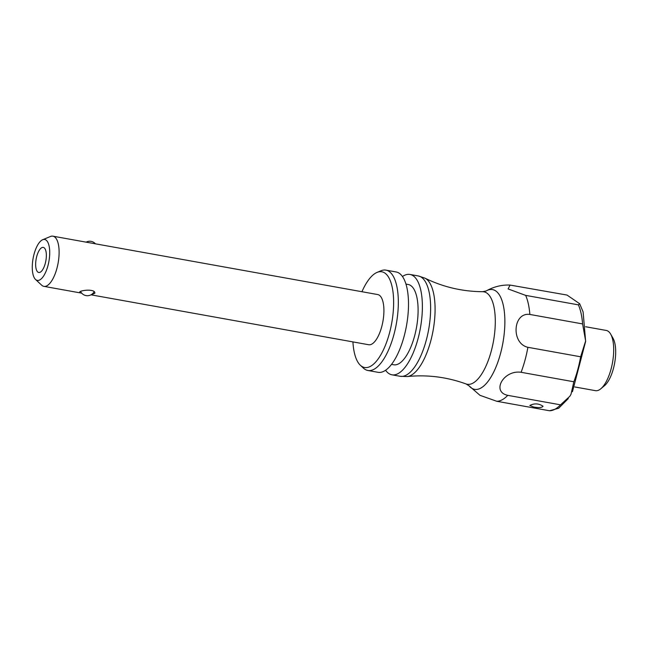 <?xml version="1.0" encoding="UTF-8"?>
<svg xmlns="http://www.w3.org/2000/svg" width="647" height="647" viewBox="0 0 647 647"><rect width="100%" height="100%" fill="white"/><g stroke="black" fill="none" stroke-linecap="round" stroke-linejoin="round"><path stroke-width="0.97" d="M533.686 407.044L529.82 405.467C534.382 403.154 538.789 403.413 543.043 406.251C542.032 407.675 538.911 407.933 533.686 407.044M567.047 295.064L579.663 303.742L578.402 304.858L525.655 295.38L508.097 288.934L510.079 285.076L567.047 295.064M529.853 314.442L582.599 323.921L585.632 340.977L580.642 356.788L527.895 347.302C510.855 343.492 512.845 312.008 529.853 314.442A58.634 22.694 -79.8 0 0 525.655 295.38M521.086 372.292L573.832 381.77L570.986 394.363L569.797 396.328L560.528 404.828L507.782 395.349C491.049 391.815 503.754 369.696 521.086 372.292A58.634 22.694 -79.8 0 0 527.895 347.302M385.604 370.254A50.984 19.733 -79.8 0 0 391.953 374.815L400.194 376.295A50.984 19.733 -79.8 0 0 428.637 329.606A50.984 19.733 -79.8 0 0 418.237 275.937L424.925 278.145A50.304 19.475 -79.8 0 1 433.118 330.415A50.304 19.475 -79.8 0 1 407.238 376.554C427.271 374.532 446.875 376.999 466.058 383.946L469.083 385.847L479.977 395.317L496.767 401.277L549.513 410.756L558.636 408.265L568.309 398.56M79.573 292.363C79.241 290.228 95.619 288.416 94.842 293.269L91.453 294.652M574.795 386.955L595.434 390.667A30.587 11.84 -79.8 0 0 600.828 388.766A30.587 11.84 -79.8 0 0 612.499 362.652A30.587 11.84 -79.8 0 0 610.655 334.111A30.587 11.84 -79.8 0 0 606.263 330.447L585.616 326.743M600.828 388.766L604.533 385.669A26.511 10.263 -79.8 0 0 614.65 363.04A26.511 10.263 -79.8 0 0 613.049 338.3L610.655 334.111M91.009 294.822L368.701 344.738A25.492 9.867 -79.8 0 0 382.919 321.389A25.492 9.867 -79.8 0 0 377.719 294.555L52.908 236.179A25.492 9.867 -79.8 0 0 50.426 236.503L42.645 239.746A20.785 8.047 -79.8 0 0 32.35 264.591A20.785 8.047 -79.8 0 0 35.512 279.439A20.785 8.047 -79.8 0 0 48.913 261.356A20.785 8.047 -79.8 0 0 42.645 239.746M35.698 262.787A12.746 4.933 -79.8 0 0 38.747 272.484A12.746 4.933 -79.8 0 0 45.856 260.806A12.746 4.933 -79.8 0 0 43.252 247.389A12.746 4.933 -79.8 0 0 35.698 262.787M35.512 279.439L41.675 285.19A25.492 9.867 -79.8 0 0 43.891 286.354A25.492 9.867 -79.8 0 0 58.117 263.014A25.492 9.867 -79.8 0 0 52.908 236.179M352.922 341.899A48.63 18.828 -79.8 0 0 360.371 365.272A48.63 18.828 -79.8 0 0 391.734 322.974A48.63 18.828 -79.8 0 0 377.064 272.403A48.63 18.828 -79.8 0 0 361.94 291.716M360.371 365.272L363.452 368.151A50.984 19.733 -79.8 0 0 367.892 370.488A50.984 19.733 -79.8 0 0 396.336 323.799A50.984 19.733 -79.8 0 0 385.927 270.131A50.984 19.733 -79.8 0 0 380.954 270.778L377.064 272.403M367.892 370.488L378.066 372.316A50.984 19.733 -79.8 0 0 406.51 325.627A50.984 19.733 -79.8 0 0 396.11 271.958L385.927 270.131M391.524 364.382L393.756 364.779A40.785 15.787 -79.8 0 0 416.506 327.431A40.785 15.787 -79.8 0 0 408.184 284.486L405.96 284.09M391.953 374.815A50.984 19.733 -79.8 0 0 420.388 328.126A50.984 19.733 -79.8 0 0 409.988 274.457A50.984 19.733 -79.8 0 0 402.45 276.52M582.599 323.921A58.634 22.694 -79.8 0 0 578.402 304.858M573.832 381.77A58.634 22.694 -79.8 0 0 580.642 356.788M549.513 410.756A58.634 22.694 -79.8 0 0 560.528 404.828M496.767 401.277A58.634 22.694 -79.8 0 0 507.782 395.349M469.083 385.847A50.684 19.62 -79.8 0 0 502.889 342.95A50.684 19.62 -79.8 0 0 486.132 290.972C493.815 286.678 501.797 284.712 510.079 285.076M466.058 383.946A46.972 18.181 -79.8 0 0 493.459 341.26A46.972 18.181 -79.8 0 0 482.638 291.7L486.132 290.972M579.728 303.864L583.109 311.935L585.64 341.406L572.449 391.726M80.6 291.579A7.651 7.651 0 0 0 94.09 291.781M95.457 243.822A7.651 7.651 0 0 0 86.124 242.148M43.891 286.354L81.668 293.148M409.988 274.457L418.237 275.937M407.238 376.554L400.194 376.295M424.925 278.145C443.001 287.017 462.241 291.538 482.638 291.7"/></g></svg>
